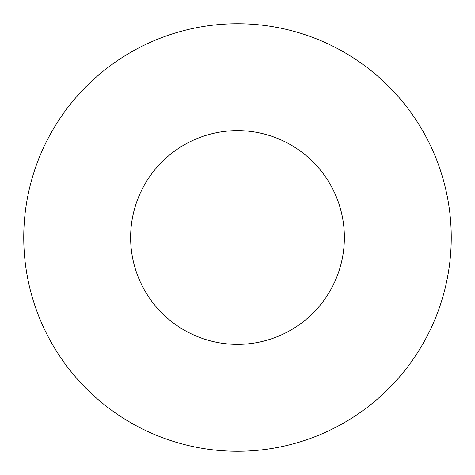 <?xml version="1.0" encoding="UTF-8"?>
<svg xmlns="http://www.w3.org/2000/svg" width="475" height="475" viewBox="0 0 475 475"><rect width="100%" height="100%" fill="white"/><g stroke="black" fill="none" stroke-linecap="round" stroke-linejoin="round"><path stroke-width="0.71" d="M344.375 237.5A106.875 106.875 0 0 0 237.5 130.625A106.875 106.875 0 0 0 130.625 237.5A106.875 106.875 0 0 0 237.5 344.375A106.875 106.875 0 0 0 344.375 237.5M451.25 237.5A213.75 213.75 0 0 0 237.5 23.75A213.75 213.75 0 0 0 23.75 237.5A213.75 213.75 0 0 0 237.5 451.25A213.75 213.75 0 0 0 451.25 237.5"/></g></svg>
